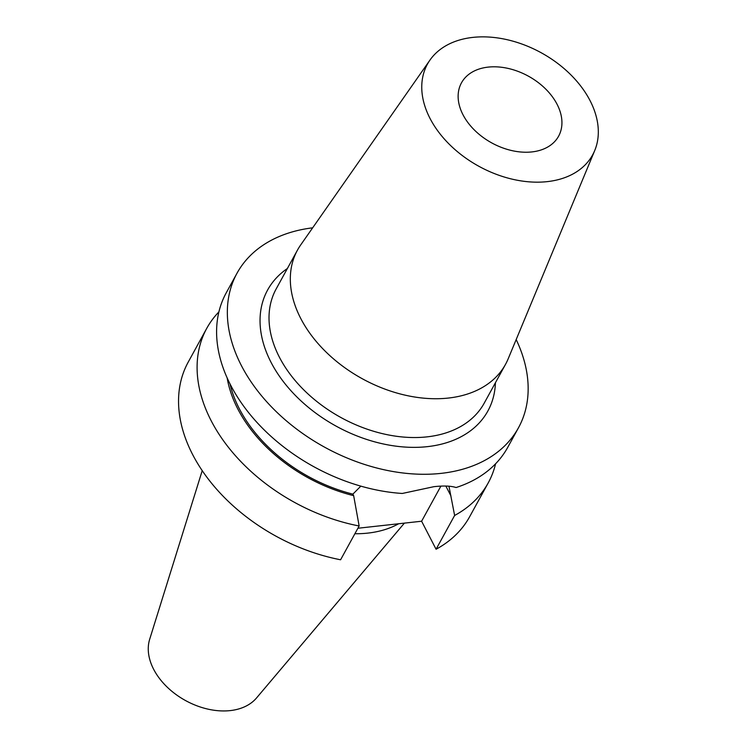 <?xml version="1.0" encoding="UTF-8"?>
<svg xmlns="http://www.w3.org/2000/svg" width="748" height="748" viewBox="0 0 748 748"><rect width="100%" height="100%" fill="white"/><g stroke="black" fill="none" stroke-linecap="round" stroke-linejoin="round"><path stroke-width="1.12" d="M531.922 151.919A55.408 38.073 -151.2 0 1 474.718 130.339A55.408 38.073 -151.2 0 1 461.469 82.85A55.408 38.073 -151.2 0 1 488.154 67.114A55.408 38.073 -151.2 0 1 545.348 88.694A55.408 38.073 -151.2 0 1 558.606 136.183A55.408 38.073 -151.2 0 1 531.922 151.919M472.811 37.4A94.239 64.749 -151.2 0 1 567.648 71.761A94.239 64.749 -151.2 0 1 594.735 150.516A94.239 64.749 -151.2 0 1 547.255 181.633A94.239 64.749 -151.2 0 1 447.603 142.55A94.239 64.749 -151.2 0 1 429.978 60.064A94.239 64.749 -151.2 0 1 472.811 37.4M594.735 150.516L508.154 358.872A118.67 81.541 -151.2 0 1 505.517 364.351A118.67 81.541 -151.2 0 1 448.361 398.058A118.67 81.541 -151.2 0 1 325.857 351.841A118.67 81.541 -151.2 0 1 297.461 250.131A118.67 81.541 -151.2 0 1 300.668 244.97L429.978 60.064M357.899 528.247L421.61 521.225L436.075 549.247L454.625 515.466L448.959 486.2M516.176 339.555A160.558 110.321 -151.2 0 1 518.486 427.763L507.752 447.323A160.558 110.321 -151.2 0 1 456.074 487.537C451.025 485.873 443.611 485.592 433.84 486.696L402.284 493.465A160.558 110.321 -151.2 0 1 254.255 419.394A160.558 110.321 -151.2 0 1 226.261 292.786L237.004 273.235A160.558 110.321 -151.2 0 1 312.664 227.822M398.656 523.759A110.816 76.146 -151.2 0 1 367.82 533.109A110.816 76.146 -151.2 0 1 354.879 533.735M404.397 523.123L256.545 697.949A61.551 42.29 -151.2 0 1 230.225 710.6A61.551 42.29 -151.2 0 1 169.703 689.441A61.551 42.29 -151.2 0 1 149.675 639.278L202.203 470.707M518.486 427.763A160.558 110.321 -151.2 0 1 441.161 473.362A160.558 110.321 -151.2 0 1 275.414 410.839A160.558 110.321 -151.2 0 1 237.004 273.235M360.835 486.135L352.869 494.138L353.664 495.672L359.143 525.984L340.592 559.775A160.558 110.321 -151.2 0 1 188.187 362.154L206.738 328.363A160.558 110.321 -151.2 0 1 218.902 311.897M495.587 463.788A160.558 110.321 -151.2 0 1 488.22 482.899L469.669 516.681A160.558 110.321 -151.2 0 1 436.075 549.247M488.22 482.899A160.558 110.321 -151.2 0 1 454.625 515.466M359.143 525.984A160.558 110.321 -151.2 0 1 206.738 328.363M353.664 495.672A135.154 92.864 -151.2 0 1 227.158 377.936M352.869 494.138A133.331 91.611 -151.2 0 1 230.001 383.892M421.61 521.225L440.881 486.135M297.461 250.131L276.162 288.943A118.67 81.541 28.8 0 0 304.548 390.652A118.67 81.541 28.8 0 0 427.061 436.86A118.67 81.541 28.8 0 0 484.218 403.153L505.517 364.351M495.428 382.733A125.655 86.338 -151.2 0 1 427.37 446.649A125.655 86.338 -151.2 0 1 284.399 382.957A125.655 86.338 -151.2 0 1 287.372 268.513M450.979 496.008L445.845 486.06"/></g></svg>
